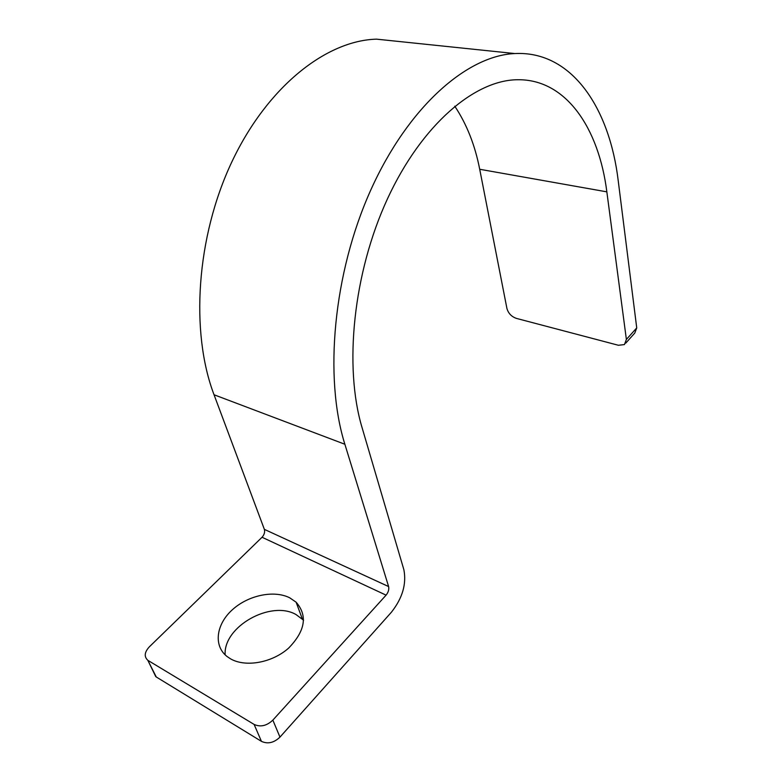 <?xml version="1.0" encoding="UTF-8"?>
<svg xmlns="http://www.w3.org/2000/svg" width="782" height="782" viewBox="0 0 782 782"><rect width="100%" height="100%" fill="white"/><g stroke="black" fill="none" stroke-linecap="round" stroke-linejoin="round"><path stroke-width="1.17" d="M606.842 191.854L479.708 169.274L506.932 308.499C508.339 313.357 511.506 316.661 516.433 318.401L618.406 345.273L624.466 344.569L626.382 339.437L606.842 191.854C598.836 128.356 566.217 79.207 517.889 79.735C474.997 79.764 421.811 124.436 387.501 198.755C353.171 272.977 343.767 366.748 362.086 427.686L403.883 569.755C406.63 584.007 402.466 598.171 391.391 612.238L279.966 737.113C273.935 742.851 267.757 744.259 261.432 741.346L156.263 676.977L153.155 671.259M303.582 620.204L295.919 614.486C270.748 600.058 223.29 626.509 225.138 654.847M289.672 597.78C273.876 589.823 248.187 595.258 232.283 609.823C216.223 624.28 213.212 645.639 226.995 656.46L230.534 658.835C245.665 667.603 272.302 662.725 288.656 648.082C305.322 630.879 307.805 615.581 296.104 602.179L289.672 597.78M148.306 660.604L254.111 724.425C260.484 727.309 266.73 725.872 272.85 720.124L386.083 595.151L262.038 537.263L149.245 646.929C144.445 652.237 143.966 656.694 147.818 660.291L156.263 676.977M262.038 537.263C264.287 534.732 265.069 532.092 264.365 529.365L214.043 394.763C190.192 332.096 196.243 237.278 231.834 161.923C267.415 86.47 326.426 40.429 376.572 39.159L402.231 41.827M386.083 595.151C388.341 592.306 389.182 589.442 388.605 586.559L264.365 529.365M625.776 343.103L634.788 333.054L636.734 327.912L618.239 180.877C609.589 108.053 571.828 50.595 514.83 53.557C467.02 55.59 408.145 106.802 370.668 190.28C333.191 273.651 323.914 377.569 344.872 444.254L388.605 586.559M479.708 169.274C475.006 145.1 466.688 124.074 454.772 106.196M272.85 720.124L279.966 737.113M254.111 724.425L261.432 741.346M344.872 444.254L214.043 394.763M636.734 327.912L626.382 339.437M302.321 618.933L296.104 602.179M147.818 660.291L155.784 676.655M514.83 53.557L376.572 39.159"/></g></svg>

